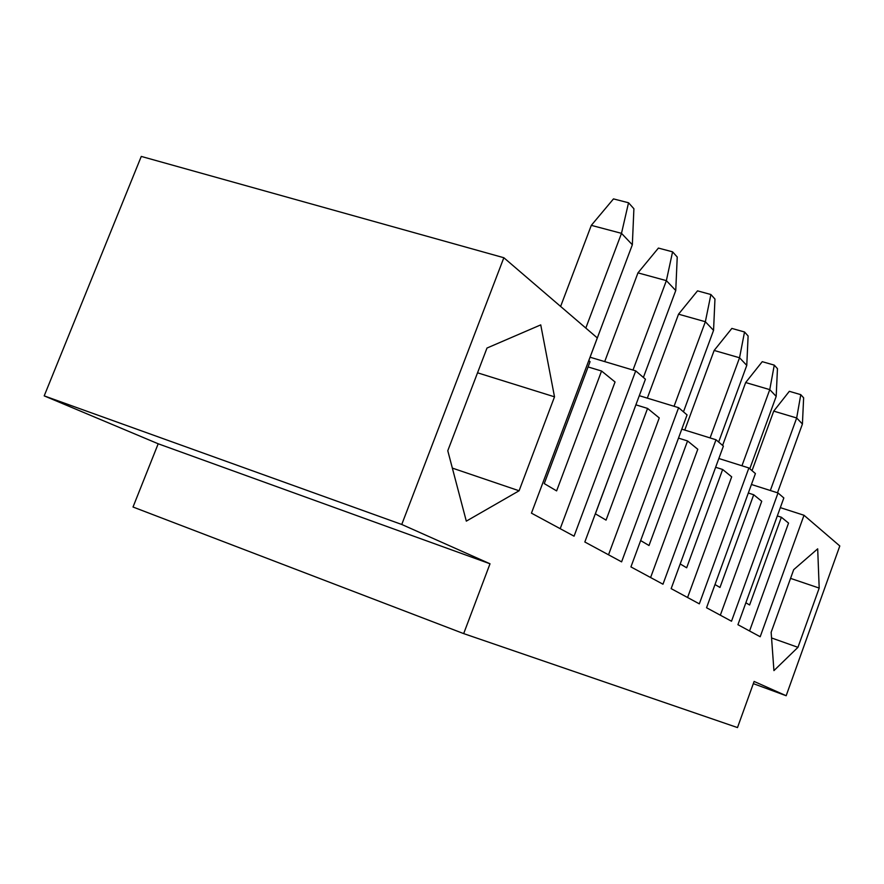 <?xml version="1.0" encoding="UTF-8"?>
<svg xmlns="http://www.w3.org/2000/svg" width="884" height="884" viewBox="0 0 884 884"><rect width="100%" height="100%" fill="white"/><g stroke="black" fill="none" stroke-linecap="round" stroke-linejoin="round"><path stroke-width="1.33" d="M560.202 528.687L615.054 381.987L601.562 371.015L588.081 366.948M585.816 328.063L621.496 233.343L628.535 202.767L633.905 208.746L632.336 244.769L588.799 360.628L590.07 361.655L544.257 483.592L556.622 490.896L601.562 371.015M158.192 443.779L133.02 507.018L463.68 633.607L490.012 563.782L158.192 443.779L44.2 395.877L141.274 156.424L503.847 257.73L401.756 524.466L490.012 563.782M608.524 554.798L659.254 417.933L647.563 408.419L606.059 520.124L595.385 513.814L637.585 400.297M647.563 408.419L635.95 404.85M590.07 357.224L635.718 370.871L645.431 379.214L584.832 541.991L621.596 561.859L678.614 407.679L639.298 395.689M650.602 577.528L697.785 449.271L687.564 440.95L678.492 438.11M678.614 407.679L687.056 414.916L630.933 566.909L662.978 584.214L716.007 439.757L681.796 429.149M640.657 540.577L649.011 545.516L687.564 440.95M687.586 597.507L731.687 476.841L722.659 469.492L715.642 467.271M716.007 439.757L723.399 446.1L671.155 588.634L699.321 603.849L748.881 467.956L718.847 458.509M680.205 563.948L686.669 567.782L722.659 469.492M720.338 615.198L761.732 501.272L753.709 494.753L748.328 493.018M748.881 467.956L755.411 473.57L706.548 607.75L731.51 621.231L778.019 492.963L751.433 484.487M715.001 584.523L719.974 587.462L753.709 494.753M466.31 521.14L519.096 490.775L554.511 396.828L540.743 324.881L486.996 348.042L447.779 450.741L466.31 521.14M452.354 468.1L519.096 490.775M477.537 372.805L554.511 396.828M44.2 395.877L401.756 524.466M749.555 630.988L788.55 523.085L781.368 517.239L777.323 515.936M778.019 492.963L783.832 497.946L737.93 624.701L760.196 636.734L804.009 515.261L780.329 507.637M745.875 602.778L749.61 604.987L781.368 517.239M819.192 588.07L817.689 548.831L793.699 569.661L771.146 632.281L773.931 670.613L797.954 647.331L819.192 588.07L790.561 578.379M771.566 637.961L797.954 647.331M753.323 683.641L786.174 695.73L754.118 681.442L737.499 727.576L463.68 633.607M804.009 515.261L839.8 545.969L786.174 695.73M635.718 370.871L574.059 536.179L531.45 513.151L597.297 337.92L503.847 257.73M777.489 492.786L802.418 424.033L803.633 397.833L800.782 394.662L796.672 417.977L773.732 411.126L752.03 470.664M770.34 490.509L796.672 417.977L802.418 424.033M773.732 411.126L789.335 391.314L800.782 394.662M749.798 468.752L776.185 396.386L777.456 368.672L774.274 365.125L769.765 389.623L745.665 382.54L722.604 445.425M741.952 465.78L769.765 389.623L776.185 396.386M745.665 382.54L762.251 361.678L774.274 365.125M718.648 442.033L746.77 365.39L748.107 335.975L744.527 331.986L739.543 357.766L714.15 350.451L684.769 430.066M710.084 437.923L739.543 357.766L746.77 365.39M714.15 350.451L731.853 328.417L744.527 331.986M683.465 411.833L713.554 330.373L714.957 299.046L710.902 294.527L705.355 321.732L678.536 314.185L647.331 398.132M674.061 406.286L705.355 321.732L713.554 330.373M678.536 314.185L697.52 290.858L710.902 294.527M643.386 377.446L675.752 290.527L677.232 257.012L672.58 251.841L666.37 280.637L637.961 272.869L604.7 361.6M632.999 370.064L666.37 280.637L675.752 290.527M637.961 272.869L658.414 248.072L672.58 251.841M632.336 244.769L621.496 233.343L591.308 225.354L560.622 306.439M591.308 225.354L613.485 198.9L628.535 202.767"/></g></svg>
